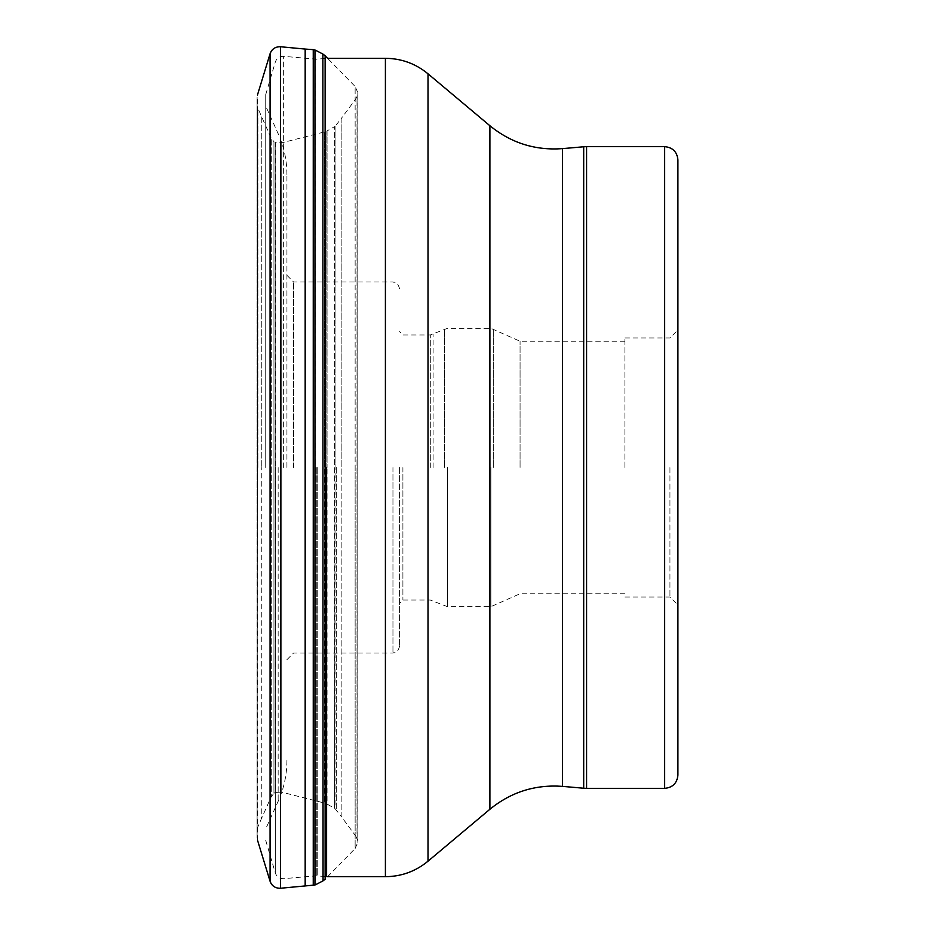 <?xml version="1.0" encoding="UTF-8"?>
<svg xmlns="http://www.w3.org/2000/svg" width="935" height="935" viewBox="0 0 935 935"><rect width="100%" height="100%" fill="white"/><g stroke="black" fill="none" stroke-linecap="round" stroke-linejoin="round"><path stroke-width="0.7" stroke-dasharray="4.67 3.51" d="M265.727 467.5L265.727 94.599L265.727 467.5M677.91 775.103L677.91 159.897M677.91 467.5L677.91 329.997L677.91 467.5M669.951 467.5L669.951 597.056L669.951 467.5M624.896 467.5L624.896 337.944L624.896 467.5M520.07 467.5L520.07 341.263L520.07 467.5M402.903 467.5L402.903 600.036L402.903 467.5M399.584 467.5L399.584 646.424L399.584 467.5M293.555 467.5L293.555 281.949L293.555 467.5M286.928 467.5L286.928 174.529L286.928 467.5M313.248 49.648L313.248 885.351M357.836 467.5L357.825 92.226L357.825 467.5M336.32 467.5L336.32 809.885L336.32 467.5M257.885 467.5L257.885 108.589L257.885 467.5M257.3 467.5L257.289 106.298L257.289 467.5M278.151 467.5L278.151 801.33L278.151 467.5M275.322 467.5L275.322 872.998L275.322 467.5M283.644 467.5L283.644 56.322L283.644 467.5M316.275 467.5L316.275 875.803L316.275 467.5M317.234 467.5L317.234 875.814L317.234 467.5M326.444 467.5L326.444 876.679L326.444 467.5M326.946 467.5L326.946 876.691L326.946 467.5M385.407 58.309L385.407 876.691M428.008 861.193L428.008 73.807M489.905 125.746L489.905 809.254M562.461 786.37L562.461 148.63M583.697 788.228L583.697 146.772M586.584 788.357L586.584 146.643M664.656 788.357L664.656 146.643M493.692 467.5L493.692 328.956L493.692 467.5M490.887 467.5L490.887 606.663L490.887 467.5M447.444 467.5L447.444 606.663L447.444 467.5M444.639 467.5L444.639 328.956L444.639 467.5M433.092 467.5L433.092 334.344L433.092 467.5M430.299 467.5L430.299 334.964L430.299 467.5M392.957 467.5L392.957 653.051L392.957 467.5M305.172 49.064L305.172 885.936M314.955 885.013L314.955 49.987M315.481 50.198L315.481 884.802M322.867 880.945L322.867 54.055M323.054 54.148L323.054 880.852M265.727 94.599L275.322 62.002C276.748 58.145 279.53 56.252 283.644 56.322L316.275 59.197L327.589 58.309L355.136 86.499L355.136 467.5L355.136 86.499L357.848 92.647L357.848 467.5L357.848 92.951L357.766 467.5L357.766 94.26L356.025 98.584L341.17 118.64L341.17 467.5L341.17 118.64L335.069 126.354L335.069 467.5L335.069 126.354L327.063 130.9L327.063 467.5L327.063 130.9L324.34 131.964L324.34 467.5L324.34 131.964L281.704 142.845L275.556 142.588L275.556 467.5L275.556 142.588L273.955 141.688L273.955 467.5L273.955 141.688L271.267 138.286L261.274 115.987L261.274 467.5L261.274 115.987L257.359 106.882L257.359 467.5L257.09 99.507L257.09 835.493L257.359 467.5L257.359 828.118L261.274 819.013L261.274 467.5L261.274 819.013L271.267 796.713L271.267 138.286L271.267 796.713L273.955 793.312L273.955 467.5L273.955 793.312L275.206 792.564L275.206 142.436L275.206 792.564L275.556 467.5L275.556 792.413L281.704 792.155L281.704 142.845L281.704 792.155L324.34 803.036L324.34 467.5L324.34 803.036L326.864 803.995L326.864 131.005L326.864 803.995L327.063 467.5L327.063 804.1L334.59 808.319L334.59 126.681L334.59 808.319L335.069 467.5L335.069 808.646L341.17 816.36L341.17 467.5L341.17 816.36L356.025 836.416L356.025 98.584L356.025 836.416L357.766 840.74L357.766 467.5L357.848 842.049L357.848 467.5L357.848 842.353L357.848 92.647L357.848 842.353L355.136 848.501L355.136 467.5L355.136 848.501L325.123 879.239L325.123 55.761M257.113 837.386L257.113 97.614M257.113 97.392L257.113 837.608M257.534 840.261L257.534 94.739M270.075 53.739L270.075 881.261M280.5 888.25L280.5 46.75M286.928 760.471C286.893 774.718 283.971 788.334 278.151 801.33L265.727 828.878M286.928 174.529C286.893 160.282 283.971 146.666 278.151 133.67L265.727 106.122M265.727 840.401L275.322 872.998C276.748 876.855 279.53 878.748 283.644 878.678L316.275 875.803L326.946 876.691M624.896 597.056L669.951 597.056L677.91 605.003M624.896 337.944L669.951 337.944L677.91 329.997M624.896 341.263L520.07 341.263L490.887 328.337L447.444 328.337L430.299 334.964L402.903 334.964L399.584 331.656M624.896 593.737L520.07 593.737L490.887 606.663L447.444 606.663L430.299 600.036L402.903 600.036L399.584 603.344M286.928 659.678L293.555 653.051L392.957 653.051C394.921 651.777 396.44 655.482 399.584 646.424M286.928 275.322L293.555 281.949L392.957 281.949C394.921 283.223 396.44 279.518 399.584 288.576"/><path stroke-width="1.4" d="M664.656 146.643C672.697 147.426 677.115 151.844 677.91 159.897L677.91 775.103C677.115 783.156 672.697 787.574 664.656 788.357L586.584 788.357L586.584 146.643L664.656 146.643L664.656 788.357M313.248 885.351L313.248 49.648L305.172 49.064L305.172 885.936L314.955 885.013L314.955 49.987L313.248 49.648M489.905 809.254C511.059 792.027 535.252 784.395 562.461 786.37L562.461 148.63C535.252 150.605 511.059 142.985 489.905 125.746L489.905 809.254L428.008 861.193C415.619 871.362 401.431 876.527 385.407 876.691L385.407 58.309L327.589 58.309L325.123 55.761L325.123 879.239L323.054 880.852L322.867 54.055L323.054 880.852M385.407 58.309C401.431 58.473 415.619 63.638 428.008 73.807L428.008 861.193M562.461 148.63L583.697 146.772L583.697 788.228L586.584 788.357M314.955 885.013L314.955 49.987M270.075 881.261L270.075 53.739C271.898 48.947 275.381 46.621 280.5 46.75L280.5 888.25C275.381 888.379 271.898 886.053 270.075 881.261L257.534 840.261M385.407 876.691L326.946 876.691M489.905 125.746L428.008 73.807M562.461 786.37L583.697 788.228M583.697 146.772L586.584 146.643M322.867 54.055L315.481 50.198M315.481 884.802L322.867 880.945M325.123 55.761L323.054 54.148M257.534 94.739L270.075 53.739M305.172 885.936L280.5 888.25M305.172 49.064L280.5 46.75"/></g></svg>
